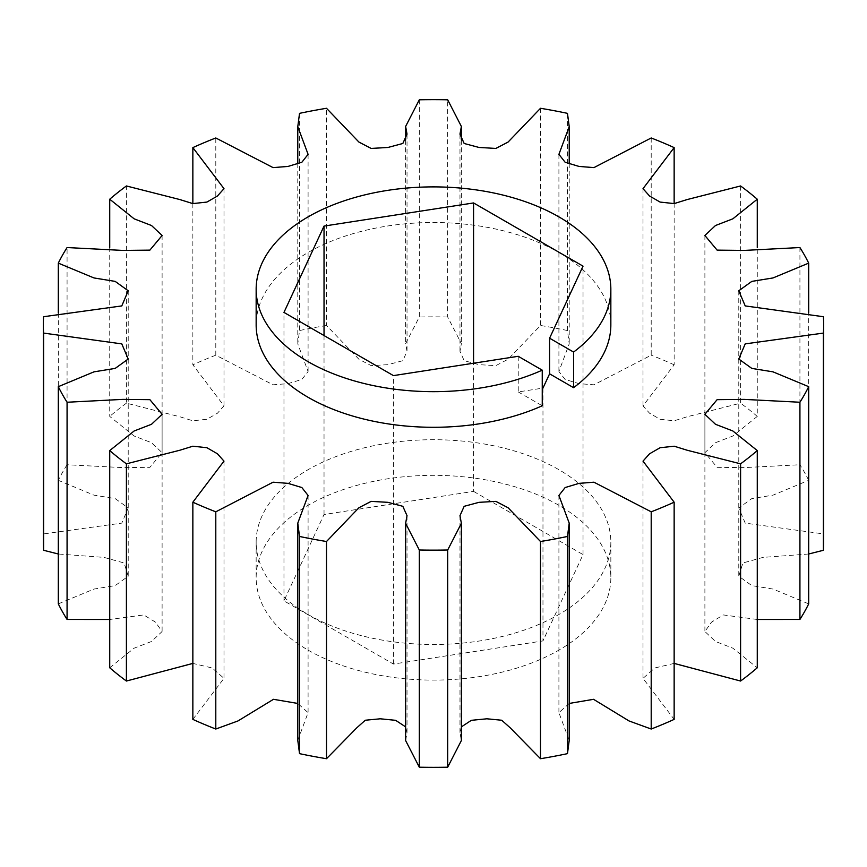 <?xml version="1.0" encoding="UTF-8"?>
<svg xmlns="http://www.w3.org/2000/svg" width="867" height="867" viewBox="0 0 867 867"><rect width="100%" height="100%" fill="white"/><g stroke="black" fill="none" stroke-linecap="round" stroke-linejoin="round"><path stroke-width="0.65" stroke-dasharray="4.33 3.25" d="M308.099 614.497A177.345 102.382 0 0 0 501.364 636.692A177.345 102.382 0 0 0 610.845 542.103A177.345 102.382 0 0 0 558.901 469.697A177.345 102.382 0 0 0 365.636 447.502A177.345 102.382 0 0 0 256.155 542.103A177.345 102.382 0 0 0 308.099 614.497M308.099 650.12A177.345 102.382 0 0 0 501.364 672.315A177.345 102.382 0 0 0 610.845 577.715A177.345 102.382 0 0 0 558.901 505.32A177.345 102.382 0 0 0 365.636 483.125A177.345 102.382 0 0 0 256.155 577.715A177.345 102.382 0 0 0 308.099 650.12M610.845 324.897A177.345 102.382 0 0 0 558.901 252.503A177.345 102.382 0 0 0 365.636 230.308A177.345 102.382 0 0 0 256.155 324.897M405.626 740.548L407.024 732.875L405.626 726.882M461.374 726.882L459.976 732.875L461.374 740.548M569.218 703.44L558.912 712.663L569.218 740.353M674.147 663.407L654.845 667.969L643.011 678.341L674.147 719.393M757.27 619.482L723.284 614.931L711.569 622.105L704.893 631.512L715.492 641.482L732.864 648.18L757.27 667.785M808.694 554.002L762.96 557.394L742.911 562.976L738.782 576.23L751.83 585.615L773.006 589.051L808.694 603.876M823.39 316.715L823.39 533.909L745.208 523.115L738.782 507.975L751.83 498.59L773.006 495.155L808.694 480.329L808.694 312.998M799.927 247.55L799.927 464.755L744.124 467.616L717.117 467.335L704.893 452.682L715.492 442.712L732.864 436.014L757.27 416.409L757.27 247.518M740.591 185.961L740.591 403.166L687.184 416.756L674.179 420.788L660.112 419.281L649.567 413.223L643.011 405.864L674.147 364.801L674.147 203.593M651.204 137.972L651.204 355.177L593.928 384.807L579.015 383.637L565.143 379.453L558.912 371.542L569.218 343.852L567.473 330.544L567.473 113.349M540.499 108.288L540.499 325.483L508.095 359.252L495.859 365.625L479.028 364.671L464.17 360.683L459.976 351.319L461.374 343.646L447.686 316.997L447.686 99.803M419.314 99.803L419.314 316.997L405.626 343.646L407.024 351.319L402.83 360.683L387.972 364.671L371.141 365.625L358.905 359.252L326.501 325.483L326.501 108.288M299.527 113.349L299.527 330.544L297.782 343.852L308.088 371.542L301.857 379.453L287.985 383.637L273.072 384.807L215.796 355.177L215.796 137.972M192.853 203.593L192.853 364.801L223.989 405.864L217.433 413.223L206.888 419.281L192.821 420.788L179.816 416.756L126.409 403.166L126.409 185.961M109.73 247.518L109.73 416.409L134.136 436.014L151.508 442.712L162.107 452.682L149.883 467.335L122.876 467.616L67.073 464.755L67.073 247.55M58.306 312.998L58.306 480.329L93.994 495.155L115.17 498.59L128.218 507.975L121.792 523.115L43.61 533.909L43.61 316.715M58.306 603.876L93.994 589.051L115.17 585.615L128.218 576.23L124.089 562.976L104.04 557.394L58.306 554.002M109.73 667.785L134.136 648.18L151.508 641.482L162.107 631.512L155.431 622.105L143.716 614.931L109.73 619.482M192.853 719.393L223.989 678.341L212.155 667.969L192.853 663.407M297.782 740.353L308.088 712.663L297.782 703.44M473.566 491.383L583.036 554.587L542.97 640.919L393.434 664.057L283.964 600.853L324.03 514.521L473.566 491.383L473.566 363.219M823.65 542.103A390.15 225.247 0 0 0 823.39 533.909M808.694 480.329A390.15 225.247 0 0 0 799.927 464.755M757.27 416.409A390.15 225.247 0 0 0 740.591 403.166M674.147 364.801A390.15 225.247 0 0 0 651.204 355.177M567.473 330.544A390.15 225.247 0 0 0 540.499 325.483M447.686 316.997A390.15 225.247 0 0 0 419.314 316.997M326.501 325.483A390.15 225.247 0 0 0 299.527 330.544M215.796 355.177A390.15 225.247 0 0 0 192.853 364.801M126.409 403.166A390.15 225.247 0 0 0 109.73 416.409M67.073 464.755A390.15 225.247 0 0 0 58.306 480.329M43.61 533.909A390.15 225.247 0 0 0 43.35 542.103M542.97 388.102L542.97 640.919M583.036 554.587L583.036 266.147M324.03 514.521L324.03 335.551M283.964 600.853L283.964 312.413M393.434 664.057L393.434 375.617M518.238 356.304L518.238 391.927L542.243 388.21M518.238 391.927L542.243 405.778M610.845 542.103L610.845 577.715M256.155 542.103L256.155 577.715M407.024 515.681L407.024 732.875M459.976 515.681L459.976 732.875M558.912 495.458L558.912 712.663M643.011 461.136L643.011 678.341M704.893 414.318L704.893 631.512M738.782 359.025L738.782 576.23M738.782 290.77L738.782 507.975M704.893 235.488L704.893 452.682M643.011 188.659L643.011 405.864M558.912 154.337L558.912 371.542M569.218 163.56L569.218 343.852M459.976 134.125L459.976 351.319M461.374 140.118L461.374 343.646M405.626 140.118L405.626 343.646M407.024 134.125L407.024 351.319M297.782 163.56L297.782 343.852M308.088 154.337L308.088 371.542M223.989 188.659L223.989 405.864M162.107 235.488L162.107 452.682M128.218 290.77L128.218 507.975M128.218 359.025L128.218 576.23M162.107 414.318L162.107 631.512M223.989 461.136L223.989 678.341M308.088 495.458L308.088 712.663"/><path stroke-width="1.3" d="M324.03 335.551L324.03 226.081L283.964 312.413L393.434 375.617L518.238 356.304L542.243 370.166A177.345 102.382 180 0 1 308.099 361.68A177.345 102.382 180 0 1 256.155 289.285A177.345 102.382 180 0 1 365.636 194.685A177.345 102.382 180 0 1 558.901 216.88A177.345 102.382 180 0 1 610.845 289.285A177.345 102.382 180 0 1 573.586 352.056L549.591 338.206L549.591 373.829L542.97 388.102L542.243 388.21M256.155 289.285L256.155 324.897A177.345 102.382 0 0 0 308.099 397.303A177.345 102.382 0 0 0 542.243 405.778L542.243 370.166M326.501 541.517L358.905 507.748L371.141 501.375L387.972 502.329L402.83 506.317L407.024 515.681L405.626 523.354L419.314 550.003A390.15 225.247 0 0 0 447.686 550.003L461.374 523.354L459.976 515.681L464.17 506.317L479.028 502.329L495.859 501.375L508.095 507.748L540.499 541.517A390.15 225.247 0 0 0 567.473 536.456L569.218 523.148L558.912 495.458L565.143 487.547L579.015 483.363L593.928 482.193L651.204 511.823A390.15 225.247 0 0 0 674.147 502.199L643.011 461.136L649.567 453.777L660.112 447.719L674.179 446.212L687.184 450.244L740.591 463.834A390.15 225.247 0 0 0 757.27 450.591L732.864 430.986L715.492 424.288L704.893 414.318L717.117 399.665L744.124 399.384L799.927 402.245A390.15 225.247 0 0 0 808.694 386.671L773.006 371.845L751.83 368.41L738.782 359.025L745.208 343.885L823.39 333.091A390.15 225.247 0 0 0 823.65 324.897A390.15 225.247 0 0 0 823.39 316.715L745.208 305.921L738.782 290.77L751.83 281.385L773.006 277.949L808.694 263.124A390.15 225.247 0 0 0 799.927 247.55L744.124 250.422L717.117 250.13L704.893 235.488L715.492 225.518L732.864 218.82L757.27 199.215A390.15 225.247 0 0 0 740.591 185.961L687.184 199.551L674.179 203.593L660.112 202.076L649.567 196.029L643.011 188.659L674.147 147.607A390.15 225.247 0 0 0 651.204 137.972L593.928 167.613L579.015 166.431L565.143 162.259L558.912 154.337L569.218 126.647L567.473 113.349A390.15 225.247 0 0 0 540.499 108.288L508.095 142.058L495.859 148.43L479.028 147.466L464.17 143.489L459.976 134.125L461.374 126.452L447.686 99.803A390.15 225.247 0 0 0 419.314 99.803L405.626 126.452L407.024 134.125L402.83 143.489L387.972 147.466L371.141 148.43L358.905 142.058L326.501 108.288A390.15 225.247 0 0 0 299.527 113.349L297.782 126.647L308.088 154.337L301.857 162.259L287.985 166.431L273.072 167.613L215.796 137.972A390.15 225.247 0 0 0 192.853 147.607L223.989 188.659L217.433 196.029L206.888 202.076L192.821 203.593L179.816 199.551L126.409 185.961A390.15 225.247 0 0 0 109.73 199.215L134.136 218.82L151.508 225.518L162.107 235.488L149.883 250.13L122.876 250.422L67.073 247.55A390.15 225.247 0 0 0 58.306 263.124L93.994 277.949L115.17 281.385L128.218 290.77L121.792 305.921L43.61 316.715A390.15 225.247 0 0 0 43.35 324.897A390.15 225.247 0 0 0 43.61 333.091L121.792 343.885L128.218 359.025L115.17 368.41L93.994 371.845L58.306 386.671A390.15 225.247 0 0 0 67.073 402.245L122.876 399.384L149.883 399.665L162.107 414.318L151.508 424.288L134.136 430.986L109.73 450.591A390.15 225.247 0 0 0 126.409 463.834L179.816 450.244L192.821 446.212L206.888 447.719L217.433 453.777L223.989 461.136L192.853 502.199A390.15 225.247 0 0 0 215.796 511.823L273.072 482.193L287.985 483.363L301.857 487.547L308.088 495.458L297.782 523.148L299.527 536.456A390.15 225.247 0 0 0 326.501 541.517L326.501 758.712L356.868 727.738L365.289 720.239L380.19 718.797L395.655 720.325L405.626 726.882M419.314 550.003L419.314 767.197L405.626 740.548L405.626 523.354M447.686 550.003L447.686 767.197L461.374 740.548L461.374 523.354M540.499 541.517L540.499 758.712L510.132 727.738L501.711 720.239L486.81 718.797L471.345 720.325L461.374 726.882M567.473 536.456L567.473 753.651L569.218 740.353L569.218 523.148M651.204 511.823L651.204 729.028L629.041 720.954L593.537 699.311L569.218 703.44M674.147 502.199L674.147 719.393A390.15 225.247 0 0 1 651.204 729.028M740.591 463.834L740.591 681.039L674.147 663.407M757.27 450.591L757.27 667.785A390.15 225.247 0 0 1 740.591 681.039M799.927 402.245L799.927 619.45L757.27 619.482M808.694 386.671L808.694 603.876A390.15 225.247 0 0 1 799.927 619.45M823.39 333.091L823.39 550.285L808.694 554.002M808.694 312.998L808.694 263.124M757.27 247.518L757.27 199.215M674.147 203.593L674.147 147.607M192.853 147.607L192.853 203.593M109.73 199.215L109.73 247.518M58.306 263.124L58.306 312.998M43.61 333.091L43.61 550.285L58.306 554.002M67.073 402.245L67.073 619.45A390.15 225.247 0 0 1 58.306 603.876L58.306 386.671M109.73 619.482L67.073 619.45M126.409 463.834L126.409 681.039A390.15 225.247 0 0 1 109.73 667.785L109.73 450.591M192.853 663.407L126.409 681.039M215.796 511.823L215.796 729.028A390.15 225.247 0 0 1 192.853 719.393L192.853 502.199M299.527 536.456L299.527 753.651L297.782 740.353L297.782 523.148M297.782 703.44L273.463 699.311L237.959 720.954L215.796 729.028M299.527 753.651A390.15 225.247 0 0 0 326.501 758.712M419.314 767.197A390.15 225.247 0 0 0 447.686 767.197M540.499 758.712A390.15 225.247 0 0 0 567.473 753.651M823.39 550.285A390.15 225.247 0 0 0 823.65 542.103L823.65 324.897M43.35 324.897L43.35 542.103A390.15 225.247 0 0 0 43.61 550.285M473.566 363.219L473.566 202.943L583.036 266.147L549.591 338.206M324.03 226.081L473.566 202.943M610.845 289.285L610.845 324.897A177.345 102.382 0 0 1 573.586 387.679L573.586 352.056M573.586 387.679L549.591 373.829M569.218 126.647L569.218 163.56M461.374 126.452L461.374 140.118M405.626 126.452L405.626 140.118M297.782 126.647L297.782 163.56"/></g></svg>
